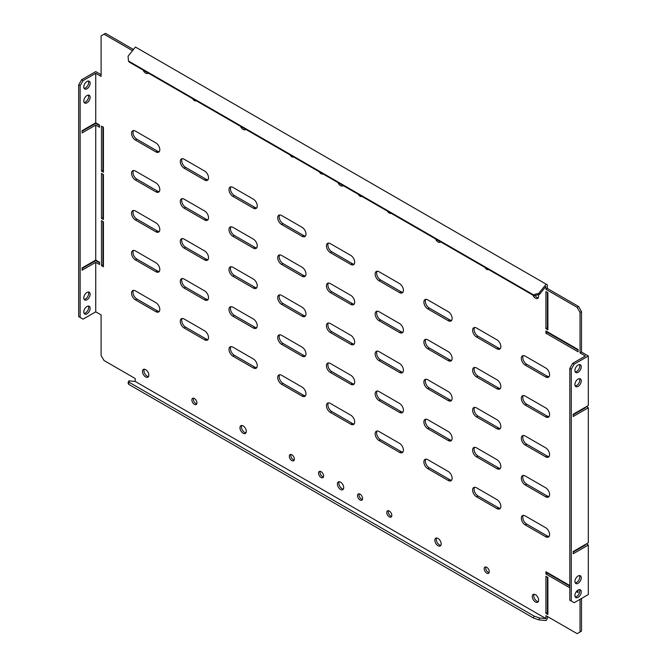 <?xml version="1.0" encoding="UTF-8"?>
<svg xmlns="http://www.w3.org/2000/svg" width="667" height="667" viewBox="0 0 667 667"><rect width="100%" height="100%" fill="white"/><g stroke="black" fill="none" stroke-linecap="round" stroke-linejoin="round"><path stroke-width="1" d="M322.87 173.87L322.87 173.87A3.585 2.068 60 0 1 321.077 173.695A3.585 2.068 60 0 1 319.285 171.794M293.638 156.987A3.585 2.068 60 0 1 293.63 156.987A3.585 2.068 60 0 1 291.846 156.812A3.585 2.068 60 0 1 290.045 154.919M196.19 100.725A3.585 2.068 60 0 1 196.19 100.734A3.585 2.068 60 0 1 194.397 100.55A3.585 2.068 60 0 1 192.605 98.658M358.262 194.297A3.585 2.068 -120 0 0 360.055 196.198A3.585 2.068 -120 0 0 361.847 196.373L361.847 196.373M387.494 211.181A3.585 2.068 -120 0 0 389.286 213.073A3.585 2.068 -120 0 0 391.079 213.248L391.079 213.248M484.942 267.442A3.585 2.068 -120 0 0 486.735 269.335A3.585 2.068 -120 0 0 488.527 269.51L488.527 269.51M535.042 295.564A4.477 2.585 -120 0 0 536.918 297.349A4.477 2.585 -120 0 0 538.302 297.782M532.841 295.097A4.477 2.585 -120 0 0 535.459 298.191A4.477 2.585 -120 0 0 537.694 298.416A4.477 2.585 -120 0 0 538.336 294.681M435.401 238.836A4.477 2.585 -120 0 0 438.011 241.938A4.477 2.585 -120 0 0 440.253 242.154A4.477 2.585 -120 0 0 440.62 241.854M337.952 182.575A4.477 2.585 -120 0 0 340.562 185.676A4.477 2.585 -120 0 0 342.805 185.893A4.477 2.585 -120 0 0 343.18 185.593M240.504 126.313A4.477 2.585 -120 0 0 243.122 129.415A4.477 2.585 -120 0 0 245.356 129.64A4.477 2.585 -120 0 0 245.731 129.331M143.063 70.052A4.477 2.585 -120 0 0 145.673 73.153A4.477 2.585 -120 0 0 147.916 73.378A4.477 2.585 -120 0 0 148.282 73.07M320.168 471.319A3.585 2.068 -120 0 0 322.536 476.655A3.585 2.068 -120 0 0 323.445 476.988M321.077 471.652A3.585 2.068 -120 0 0 319.285 471.469A3.585 2.068 -120 0 0 318.734 474.345A3.585 2.068 -120 0 0 321.077 477.497A3.585 2.068 -120 0 0 322.87 477.68A3.585 2.068 -120 0 0 323.42 474.804A3.585 2.068 -120 0 0 321.077 471.652M290.937 454.444A3.585 2.068 -120 0 0 293.305 459.78A3.585 2.068 -120 0 0 294.205 460.105M291.846 454.769A3.585 2.068 -120 0 0 290.053 454.594A3.585 2.068 -120 0 0 289.503 457.462A3.585 2.068 -120 0 0 291.846 460.622A3.585 2.068 -120 0 0 293.63 460.797A3.585 2.068 -120 0 0 294.18 457.929A3.585 2.068 -120 0 0 291.846 454.769M193.488 398.182A3.585 2.068 -120 0 0 195.856 403.518A3.585 2.068 -120 0 0 196.765 403.843M194.397 398.507A3.585 2.068 -120 0 0 192.605 398.332A3.585 2.068 -120 0 0 192.054 401.2A3.585 2.068 -120 0 0 194.397 404.36A3.585 2.068 -120 0 0 196.19 404.536A3.585 2.068 -120 0 0 196.74 401.667A3.585 2.068 -120 0 0 194.397 398.507M362.423 499.491A3.585 2.068 60 0 1 361.514 499.158A3.585 2.068 60 0 1 359.146 493.822M360.055 500A3.585 2.068 60 0 1 357.712 496.848A3.585 2.068 60 0 1 358.262 493.972A3.585 2.068 60 0 1 360.055 494.155A3.585 2.068 60 0 1 362.398 497.307A3.585 2.068 60 0 1 361.847 500.183A3.585 2.068 60 0 1 360.055 500M391.654 516.366A3.585 2.068 60 0 1 390.754 516.041A3.585 2.068 60 0 1 388.386 510.705M389.286 516.883A3.585 2.068 60 0 1 386.943 513.723A3.585 2.068 60 0 1 387.494 510.855A3.585 2.068 60 0 1 389.286 511.03A3.585 2.068 60 0 1 391.629 514.19A3.585 2.068 60 0 1 391.079 517.058A3.585 2.068 60 0 1 389.286 516.883M489.103 572.628A3.585 2.068 60 0 1 488.194 572.294A3.585 2.068 60 0 1 485.826 566.958M486.735 573.145A3.585 2.068 60 0 1 484.392 569.985A3.585 2.068 60 0 1 484.942 567.117A3.585 2.068 60 0 1 486.735 567.292A3.585 2.068 60 0 1 489.078 570.452A3.585 2.068 60 0 1 488.527 573.32A3.585 2.068 60 0 1 486.735 573.145M440.862 545.331A4.477 2.585 60 0 1 439.47 544.897A4.477 2.585 60 0 1 436.627 538.002M438.011 545.739A4.477 2.585 60 0 1 435.084 541.796A4.477 2.585 60 0 1 435.768 538.211A4.477 2.585 60 0 1 438.011 538.427A4.477 2.585 60 0 1 440.937 542.379A4.477 2.585 60 0 1 440.253 545.965A4.477 2.585 60 0 1 438.011 545.739M538.302 601.592A4.477 2.585 60 0 1 536.918 601.159A4.477 2.585 60 0 1 534.075 594.255M535.459 602.001A4.477 2.585 60 0 1 532.533 598.057A4.477 2.585 60 0 1 533.216 594.464A4.477 2.585 60 0 1 535.459 594.689A4.477 2.585 60 0 1 538.386 598.633A4.477 2.585 60 0 1 537.694 602.226A4.477 2.585 60 0 1 535.459 602.001M579.473 575.554A4.477 2.585 -60 0 1 579.798 576.963A4.477 2.585 -60 0 1 575.246 582.883M581.257 577.814A4.477 2.585 -60 0 1 579.306 582.316A4.477 2.585 -60 0 1 575.854 583.517A4.477 2.585 -60 0 1 574.921 581.466A4.477 2.585 -60 0 1 576.88 576.963A4.477 2.585 -60 0 1 580.332 575.763A4.477 2.585 -60 0 1 581.257 577.814M579.473 589.62A4.477 2.585 -60 0 1 579.798 591.029A4.477 2.585 -60 0 1 575.246 596.948M581.257 591.879A4.477 2.585 -60 0 1 579.306 596.381A4.477 2.585 -60 0 1 575.854 597.582A4.477 2.585 -60 0 1 574.921 595.531A4.477 2.585 -60 0 1 576.88 591.029A4.477 2.585 -60 0 1 580.332 589.828A4.477 2.585 -60 0 1 581.257 591.879M579.473 378.639A4.477 2.585 -60 0 1 579.798 380.057A4.477 2.585 -60 0 1 575.246 385.968M581.257 380.899A4.477 2.585 -60 0 1 579.306 385.401A4.477 2.585 -60 0 1 575.854 386.602A4.477 2.585 -60 0 1 574.921 384.551A4.477 2.585 -60 0 1 576.88 380.048A4.477 2.585 -60 0 1 580.332 378.848A4.477 2.585 -60 0 1 581.257 380.899M579.473 364.574A4.477 2.585 -60 0 1 579.798 365.991A4.477 2.585 -60 0 1 575.246 371.903M581.257 366.833A4.477 2.585 -60 0 1 579.306 371.344A4.477 2.585 -60 0 1 575.854 372.536A4.477 2.585 -60 0 1 574.921 370.493A4.477 2.585 -60 0 1 576.88 365.983A4.477 2.585 -60 0 1 580.332 364.782A4.477 2.585 -60 0 1 581.257 366.833M90.128 294.264A4.477 2.585 -60 0 1 88.169 298.766A4.477 2.585 -60 0 1 84.717 299.967A4.477 2.585 -60 0 1 83.792 297.916A4.477 2.585 -60 0 1 85.751 293.413A4.477 2.585 -60 0 1 89.203 292.213A4.477 2.585 -60 0 1 90.128 294.264M88.344 291.996A4.477 2.585 -60 0 1 88.669 293.413A4.477 2.585 -60 0 1 84.117 299.333M90.128 308.329A4.477 2.585 -60 0 1 88.169 312.831A4.477 2.585 -60 0 1 84.717 314.032A4.477 2.585 -60 0 1 83.792 311.981A4.477 2.585 -60 0 1 85.751 307.479A4.477 2.585 -60 0 1 89.203 306.278A4.477 2.585 -60 0 1 90.128 308.329M88.344 306.061A4.477 2.585 -60 0 1 88.669 307.479A4.477 2.585 -60 0 1 84.117 313.398M90.128 97.349A4.477 2.585 -60 0 1 88.169 101.851A4.477 2.585 -60 0 1 84.717 103.051A4.477 2.585 -60 0 1 83.792 101A4.477 2.585 -60 0 1 85.751 96.498A4.477 2.585 -60 0 1 89.203 95.298A4.477 2.585 -60 0 1 90.128 97.349M88.344 95.089A4.477 2.585 -60 0 1 88.669 96.507A4.477 2.585 -60 0 1 84.117 102.418M90.128 83.283A4.477 2.585 -60 0 1 88.169 87.786A4.477 2.585 -60 0 1 84.717 88.986A4.477 2.585 -60 0 1 83.792 86.935A4.477 2.585 -60 0 1 85.751 82.433A4.477 2.585 -60 0 1 89.203 81.232A4.477 2.585 -60 0 1 90.128 83.283M88.344 81.024A4.477 2.585 -60 0 1 88.669 82.441A4.477 2.585 -60 0 1 84.117 88.352M343.413 489.069A4.477 2.585 60 0 1 342.029 488.636A4.477 2.585 60 0 1 339.178 481.741M340.562 489.486A4.477 2.585 60 0 1 337.635 485.534A4.477 2.585 60 0 1 338.327 481.949A4.477 2.585 60 0 1 340.562 482.166A4.477 2.585 60 0 1 343.488 486.118A4.477 2.585 60 0 1 342.805 489.703A4.477 2.585 60 0 1 340.562 489.486M245.965 432.808A4.477 2.585 60 0 1 244.581 432.383A4.477 2.585 60 0 1 241.729 425.479M243.122 433.225A4.477 2.585 60 0 1 240.195 429.273A4.477 2.585 60 0 1 240.879 425.688A4.477 2.585 60 0 1 243.122 425.913A4.477 2.585 60 0 1 246.048 429.856A4.477 2.585 60 0 1 245.356 433.442A4.477 2.585 60 0 1 243.122 433.225M148.516 376.547A4.477 2.585 60 0 1 147.132 376.121A4.477 2.585 60 0 1 144.289 369.218M145.673 376.963A4.477 2.585 60 0 1 142.746 373.02A4.477 2.585 60 0 1 143.43 369.426A4.477 2.585 60 0 1 145.673 369.651A4.477 2.585 60 0 1 148.599 373.595A4.477 2.585 60 0 1 147.916 377.188A4.477 2.585 60 0 1 145.673 376.963M95.731 125.054L99.533 127.247L99.533 124.996L95.731 122.803L82.091 130.682L82.091 132.933L95.731 125.054L95.731 260.08L99.533 262.273L99.533 264.524L95.731 262.331L95.731 311.839L101.092 314.932L101.092 355.444L104.01 360.505L135.201 378.514L135.201 381.432L545.931 618.567L545.931 615.649L577.113 633.65L580.04 631.966L580.04 599.333M82.091 131.241L95.731 123.37L99.533 125.563M95.731 260.08L82.091 267.959L82.091 270.21L95.731 262.331M82.091 268.518L95.731 260.647L99.533 262.84M586.376 543.913L588.319 545.039L573.22 553.76L573.22 551.509L588.319 542.788L588.319 407.762L586.376 406.637M584.909 544.756L585.401 545.039L573.22 552.068M588.319 407.762L573.22 416.483L573.22 414.232L588.319 405.511L588.319 356.003L581.499 352.068L581.499 311.556L580.04 312.398L577.113 307.337L545.931 289.336L547.399 288.486L547.399 284.892L135.426 47.04L128.081 56.178L128.473 61.014L129.206 62.056L534.092 295.815L533.358 294.772L128.473 61.014M584.909 407.479L585.401 407.762L573.22 414.799M159.296 311.381A5.511 3.185 60 0 1 157.362 310.855L136.902 299.041A5.511 3.185 60 0 1 133.517 290.362M155.903 311.697L135.443 299.883A5.511 3.185 60 0 1 131.841 295.031A5.511 3.185 60 0 1 132.683 290.612A5.511 3.185 60 0 1 135.443 290.887L155.903 302.701A5.511 3.185 60 0 1 159.505 307.554A5.511 3.185 60 0 1 158.663 311.973A5.511 3.185 60 0 1 155.903 311.697L157.362 310.855M208.012 339.511A5.511 3.185 60 0 1 206.086 338.986L185.626 327.172A5.511 3.185 60 0 1 182.233 318.493M204.627 339.828L184.167 328.014A5.511 3.185 60 0 1 180.565 323.161A5.511 3.185 60 0 1 181.407 318.743A5.511 3.185 60 0 1 184.167 319.018L204.627 330.832A5.511 3.185 60 0 1 208.229 335.684A5.511 3.185 60 0 1 207.387 340.103A5.511 3.185 60 0 1 204.627 339.828L206.086 338.986M256.737 367.642A5.511 3.185 60 0 1 254.811 367.117L234.35 355.303A5.511 3.185 60 0 1 230.957 346.623M253.352 367.959L232.883 356.145A5.511 3.185 60 0 1 229.29 351.292A5.511 3.185 60 0 1 230.132 346.873A5.511 3.185 60 0 1 232.883 347.14L253.352 358.963A5.511 3.185 60 0 1 256.953 363.815A5.511 3.185 60 0 1 256.103 368.234A5.511 3.185 60 0 1 253.352 367.959L254.811 367.117M305.461 395.773A5.511 3.185 60 0 1 303.535 395.248L283.075 383.433A5.511 3.185 60 0 1 279.681 374.754M302.076 396.09L281.607 384.275A5.511 3.185 60 0 1 278.006 379.415A5.511 3.185 60 0 1 278.856 375.004A5.511 3.185 60 0 1 281.607 375.271L302.076 387.085A5.511 3.185 60 0 1 305.678 391.946A5.511 3.185 60 0 1 304.827 396.365A5.511 3.185 60 0 1 302.076 396.09L303.535 395.248M354.185 423.904A5.511 3.185 60 0 1 352.259 423.378L331.791 411.564A5.511 3.185 60 0 1 328.406 402.876M350.8 424.22L330.332 412.406A5.511 3.185 60 0 1 326.73 407.545A5.511 3.185 60 0 1 327.58 403.135A5.511 3.185 60 0 1 330.332 403.402L350.8 415.216A5.511 3.185 60 0 1 354.394 420.077A5.511 3.185 60 0 1 353.552 424.495A5.511 3.185 60 0 1 350.8 424.22L352.259 423.378M402.91 452.034A5.511 3.185 60 0 1 400.984 451.509L380.515 439.695A5.511 3.185 60 0 1 377.13 431.007M399.516 452.351L379.056 440.537A5.511 3.185 60 0 1 375.454 435.676A5.511 3.185 60 0 1 376.296 431.257A5.511 3.185 60 0 1 379.056 431.532L399.516 443.347A5.511 3.185 60 0 1 403.118 448.207A5.511 3.185 60 0 1 402.276 452.626A5.511 3.185 60 0 1 399.516 452.351L400.984 451.509M451.634 480.165A5.511 3.185 60 0 1 449.708 479.64L429.24 467.825A5.511 3.185 60 0 1 425.854 459.138M448.241 480.482L427.78 468.668A5.511 3.185 60 0 1 424.179 463.807A5.511 3.185 60 0 1 425.021 459.388A5.511 3.185 60 0 1 427.78 459.663L448.241 471.477A5.511 3.185 60 0 1 451.842 476.338A5.511 3.185 60 0 1 451 480.757A5.511 3.185 60 0 1 448.241 480.482L449.708 479.64M500.358 508.287A5.511 3.185 60 0 1 498.424 507.77L477.964 495.956A5.511 3.185 60 0 1 474.579 487.269M496.965 508.613L476.505 496.798A5.511 3.185 60 0 1 472.903 491.938A5.511 3.185 60 0 1 473.745 487.519A5.511 3.185 60 0 1 476.505 487.794L496.965 499.608A5.511 3.185 60 0 1 500.567 504.469A5.511 3.185 60 0 1 499.725 508.888A5.511 3.185 60 0 1 496.965 508.613L498.424 507.77M549.074 536.418A5.511 3.185 60 0 1 547.148 535.893L526.688 524.079A5.511 3.185 60 0 1 523.295 515.399M545.689 536.743L525.229 524.929A5.511 3.185 60 0 1 521.627 520.068A5.511 3.185 60 0 1 522.469 515.649A5.511 3.185 60 0 1 525.229 515.924L545.689 527.739A5.511 3.185 60 0 1 549.291 532.599A5.511 3.185 60 0 1 548.449 537.01A5.511 3.185 60 0 1 545.689 536.743L547.148 535.893M159.296 271.436A5.511 3.185 60 0 1 157.362 270.91L136.902 259.096A5.511 3.185 60 0 1 133.517 250.417M155.903 271.752L135.443 259.938A5.511 3.185 60 0 1 131.841 255.086A5.511 3.185 60 0 1 132.683 250.667A5.511 3.185 60 0 1 135.443 250.942L155.903 262.756A5.511 3.185 60 0 1 159.505 267.609A5.511 3.185 60 0 1 158.663 272.028A5.511 3.185 60 0 1 155.903 271.752L157.362 270.91M208.012 299.566A5.511 3.185 60 0 1 206.086 299.041L185.626 287.227A5.511 3.185 60 0 1 182.233 278.548M204.627 299.883L184.167 288.069A5.511 3.185 60 0 1 180.565 283.217A5.511 3.185 60 0 1 181.407 278.798A5.511 3.185 60 0 1 184.167 279.073L204.627 290.887A5.511 3.185 60 0 1 208.229 295.739A5.511 3.185 60 0 1 207.387 300.158A5.511 3.185 60 0 1 204.627 299.883L206.086 299.041M256.737 327.697A5.511 3.185 60 0 1 254.811 327.172L234.35 315.358A5.511 3.185 60 0 1 230.957 306.678M253.352 328.014L232.883 316.2A5.511 3.185 60 0 1 229.29 311.339A5.511 3.185 60 0 1 230.132 306.928A5.511 3.185 60 0 1 232.883 307.195L253.352 319.009A5.511 3.185 60 0 1 256.953 323.87A5.511 3.185 60 0 1 256.103 328.289A5.511 3.185 60 0 1 253.352 328.014L254.811 327.172M305.461 355.828A5.511 3.185 60 0 1 303.535 355.303L283.075 343.488A5.511 3.185 60 0 1 279.681 334.809M302.076 356.145L281.607 344.33A5.511 3.185 60 0 1 278.006 339.47A5.511 3.185 60 0 1 278.856 335.059A5.511 3.185 60 0 1 281.607 335.326L302.076 347.14A5.511 3.185 60 0 1 305.678 352.001A5.511 3.185 60 0 1 304.827 356.42A5.511 3.185 60 0 1 302.076 356.145L303.535 355.303M354.185 383.959A5.511 3.185 60 0 1 352.259 383.433L331.791 371.619A5.511 3.185 60 0 1 328.406 362.931M350.8 384.275L330.332 372.461A5.511 3.185 60 0 1 326.73 367.6A5.511 3.185 60 0 1 327.58 363.19A5.511 3.185 60 0 1 330.332 363.457L350.8 375.271A5.511 3.185 60 0 1 354.394 380.132A5.511 3.185 60 0 1 353.552 384.551A5.511 3.185 60 0 1 350.8 384.275L352.259 383.433M402.91 412.089A5.511 3.185 60 0 1 400.984 411.564L380.515 399.75A5.511 3.185 60 0 1 377.13 391.062M399.516 412.406L379.056 400.592A5.511 3.185 60 0 1 375.454 395.731A5.511 3.185 60 0 1 376.296 391.312A5.511 3.185 60 0 1 379.056 391.587L399.516 403.402A5.511 3.185 60 0 1 403.118 408.262A5.511 3.185 60 0 1 402.276 412.681A5.511 3.185 60 0 1 399.516 412.406L400.984 411.564M451.634 440.212A5.511 3.185 60 0 1 449.708 439.695L429.24 427.881A5.511 3.185 60 0 1 425.854 419.193M448.241 440.537L427.78 428.723A5.511 3.185 60 0 1 424.179 423.862A5.511 3.185 60 0 1 425.021 419.443A5.511 3.185 60 0 1 427.78 419.718L448.241 431.532A5.511 3.185 60 0 1 451.842 436.393A5.511 3.185 60 0 1 451 440.812A5.511 3.185 60 0 1 448.241 440.537L449.708 439.695M500.358 468.342A5.511 3.185 60 0 1 498.424 467.825L477.964 456.003A5.511 3.185 60 0 1 474.579 447.324M496.965 468.668L476.505 456.853A5.511 3.185 60 0 1 472.903 451.993A5.511 3.185 60 0 1 473.745 447.574A5.511 3.185 60 0 1 476.505 447.849L496.965 459.663A5.511 3.185 60 0 1 500.567 464.524A5.511 3.185 60 0 1 499.725 468.943A5.511 3.185 60 0 1 496.965 468.668L498.424 467.825M549.074 496.473A5.511 3.185 60 0 1 547.148 495.948L526.688 484.134A5.511 3.185 60 0 1 523.295 475.454M545.689 496.798L525.229 484.984A5.511 3.185 60 0 1 521.627 480.123A5.511 3.185 60 0 1 522.469 475.704A5.511 3.185 60 0 1 525.229 475.98L545.689 487.794A5.511 3.185 60 0 1 549.291 492.655A5.511 3.185 60 0 1 548.449 497.065A5.511 3.185 60 0 1 545.689 496.798L547.148 495.948M159.296 231.491A5.511 3.185 60 0 1 157.362 230.965L136.902 219.151A5.511 3.185 60 0 1 133.517 210.472M155.903 231.808L135.443 219.993A5.511 3.185 60 0 1 131.841 215.141A5.511 3.185 60 0 1 132.683 210.722A5.511 3.185 60 0 1 135.443 210.997L155.903 222.811A5.511 3.185 60 0 1 159.505 227.664A5.511 3.185 60 0 1 158.663 232.083A5.511 3.185 60 0 1 155.903 231.808L157.362 230.965M208.012 259.621A5.511 3.185 60 0 1 206.086 259.096L185.626 247.282A5.511 3.185 60 0 1 182.233 238.603M204.627 259.938L184.167 248.124A5.511 3.185 60 0 1 180.565 243.272A5.511 3.185 60 0 1 181.407 238.853A5.511 3.185 60 0 1 184.167 239.12L204.627 250.942A5.511 3.185 60 0 1 208.229 255.794A5.511 3.185 60 0 1 207.387 260.213A5.511 3.185 60 0 1 204.627 259.938L206.086 259.096M256.737 287.752A5.511 3.185 60 0 1 254.811 287.227L234.35 275.413A5.511 3.185 60 0 1 230.957 266.733M253.352 288.069L232.883 276.255A5.511 3.185 60 0 1 229.29 271.394A5.511 3.185 60 0 1 230.132 266.983A5.511 3.185 60 0 1 232.883 267.25L253.352 279.064A5.511 3.185 60 0 1 256.953 283.925A5.511 3.185 60 0 1 256.103 288.344A5.511 3.185 60 0 1 253.352 288.069L254.811 287.227M305.461 315.883A5.511 3.185 60 0 1 303.535 315.358L283.075 303.543A5.511 3.185 60 0 1 279.681 294.856M302.076 316.2L281.607 304.385A5.511 3.185 60 0 1 278.006 299.525A5.511 3.185 60 0 1 278.856 295.114A5.511 3.185 60 0 1 281.607 295.381L302.076 307.195A5.511 3.185 60 0 1 305.678 312.056A5.511 3.185 60 0 1 304.827 316.475A5.511 3.185 60 0 1 302.076 316.2L303.535 315.358M354.185 344.014A5.511 3.185 60 0 1 352.259 343.488L331.791 331.674A5.511 3.185 60 0 1 328.406 322.986M350.8 344.33L330.332 332.516A5.511 3.185 60 0 1 326.73 327.655A5.511 3.185 60 0 1 327.58 323.245A5.511 3.185 60 0 1 330.332 323.512L350.8 335.326A5.511 3.185 60 0 1 354.394 340.187A5.511 3.185 60 0 1 353.552 344.606A5.511 3.185 60 0 1 350.8 344.33L352.259 343.488M402.91 372.144A5.511 3.185 60 0 1 400.984 371.619L380.515 359.805A5.511 3.185 60 0 1 377.13 351.117M399.516 372.461L379.056 360.647A5.511 3.185 60 0 1 375.454 355.786A5.511 3.185 60 0 1 376.296 351.367A5.511 3.185 60 0 1 379.056 351.642L399.516 363.457A5.511 3.185 60 0 1 403.118 368.317A5.511 3.185 60 0 1 402.276 372.736A5.511 3.185 60 0 1 399.516 372.461L400.984 371.619M451.634 400.267A5.511 3.185 60 0 1 449.708 399.75L429.24 387.936A5.511 3.185 60 0 1 425.854 379.248M448.241 400.592L427.78 388.778A5.511 3.185 60 0 1 424.179 383.917A5.511 3.185 60 0 1 425.021 379.498A5.511 3.185 60 0 1 427.78 379.773L448.241 391.587A5.511 3.185 60 0 1 451.842 396.448A5.511 3.185 60 0 1 451 400.867A5.511 3.185 60 0 1 448.241 400.592L449.708 399.75M500.358 428.397A5.511 3.185 60 0 1 498.424 427.881L477.964 416.058A5.511 3.185 60 0 1 474.579 407.379M496.965 428.723L476.505 416.908A5.511 3.185 60 0 1 472.903 412.048A5.511 3.185 60 0 1 473.745 407.629A5.511 3.185 60 0 1 476.505 407.904L496.965 419.718A5.511 3.185 60 0 1 500.567 424.579A5.511 3.185 60 0 1 499.725 428.989A5.511 3.185 60 0 1 496.965 428.723L498.424 427.881M549.074 456.528A5.511 3.185 60 0 1 547.148 456.003L526.688 444.189A5.511 3.185 60 0 1 523.295 435.509M545.689 456.853L525.229 445.039A5.511 3.185 60 0 1 521.627 440.178A5.511 3.185 60 0 1 522.469 435.759A5.511 3.185 60 0 1 525.229 436.035L545.689 447.849A5.511 3.185 60 0 1 549.291 452.71A5.511 3.185 60 0 1 548.449 457.12A5.511 3.185 60 0 1 545.689 456.853L547.148 456.003M159.296 191.546A5.511 3.185 60 0 1 157.362 191.02L136.902 179.206A5.511 3.185 60 0 1 133.517 170.527M155.903 191.863L135.443 180.048A5.511 3.185 60 0 1 131.841 175.196A5.511 3.185 60 0 1 132.683 170.777A5.511 3.185 60 0 1 135.443 171.052L155.903 182.866A5.511 3.185 60 0 1 159.505 187.719A5.511 3.185 60 0 1 158.663 192.138A5.511 3.185 60 0 1 155.903 191.863L157.362 191.02M208.012 219.676A5.511 3.185 60 0 1 206.086 219.151L185.626 207.337A5.511 3.185 60 0 1 182.233 198.658M204.627 219.993L184.167 208.179A5.511 3.185 60 0 1 180.565 203.327A5.511 3.185 60 0 1 181.407 198.908A5.511 3.185 60 0 1 184.167 199.175L204.627 210.997A5.511 3.185 60 0 1 208.229 215.85A5.511 3.185 60 0 1 207.387 220.268A5.511 3.185 60 0 1 204.627 219.993L206.086 219.151M256.737 247.807A5.511 3.185 60 0 1 254.811 247.282L234.35 235.468A5.511 3.185 60 0 1 230.957 226.788M253.352 248.124L232.883 236.31A5.511 3.185 60 0 1 229.29 231.449A5.511 3.185 60 0 1 230.132 227.038A5.511 3.185 60 0 1 232.883 227.305L253.352 239.12A5.511 3.185 60 0 1 256.953 243.98A5.511 3.185 60 0 1 256.103 248.399A5.511 3.185 60 0 1 253.352 248.124L254.811 247.282M305.461 275.938A5.511 3.185 60 0 1 303.535 275.413L283.075 263.598A5.511 3.185 60 0 1 279.681 254.911M302.076 276.255L281.607 264.44A5.511 3.185 60 0 1 278.006 259.58A5.511 3.185 60 0 1 278.856 255.169A5.511 3.185 60 0 1 281.607 255.436L302.076 267.25A5.511 3.185 60 0 1 305.678 272.111A5.511 3.185 60 0 1 304.827 276.53A5.511 3.185 60 0 1 302.076 276.255L303.535 275.413M354.185 304.069A5.511 3.185 60 0 1 352.259 303.543L331.791 291.729A5.511 3.185 60 0 1 328.406 283.041M350.8 304.385L330.332 292.571A5.511 3.185 60 0 1 326.73 287.71A5.511 3.185 60 0 1 327.58 283.292A5.511 3.185 60 0 1 330.332 283.567L350.8 295.381A5.511 3.185 60 0 1 354.394 300.242A5.511 3.185 60 0 1 353.552 304.661A5.511 3.185 60 0 1 350.8 304.385L352.259 303.543M402.91 332.191A5.511 3.185 60 0 1 400.984 331.674L380.515 319.86A5.511 3.185 60 0 1 377.13 311.172M399.516 332.516L379.056 320.702A5.511 3.185 60 0 1 375.454 315.841A5.511 3.185 60 0 1 376.296 311.422A5.511 3.185 60 0 1 379.056 311.697L399.516 323.512A5.511 3.185 60 0 1 403.118 328.372A5.511 3.185 60 0 1 402.276 332.791A5.511 3.185 60 0 1 399.516 332.516L400.984 331.674M451.634 360.322A5.511 3.185 60 0 1 449.708 359.805L429.24 347.991A5.511 3.185 60 0 1 425.854 339.303M448.241 360.647L427.78 348.833A5.511 3.185 60 0 1 424.179 343.972A5.511 3.185 60 0 1 425.021 339.553A5.511 3.185 60 0 1 427.78 339.828L448.241 351.642A5.511 3.185 60 0 1 451.842 356.503A5.511 3.185 60 0 1 451 360.922A5.511 3.185 60 0 1 448.241 360.647L449.708 359.805M500.358 388.452A5.511 3.185 60 0 1 498.424 387.927L477.964 376.113A5.511 3.185 60 0 1 474.579 367.434M496.965 388.778L476.505 376.963A5.511 3.185 60 0 1 472.903 372.103A5.511 3.185 60 0 1 473.745 367.684A5.511 3.185 60 0 1 476.505 367.959L496.965 379.773A5.511 3.185 60 0 1 500.567 384.634A5.511 3.185 60 0 1 499.725 389.044A5.511 3.185 60 0 1 496.965 388.778L498.424 387.927M549.074 416.583A5.511 3.185 60 0 1 547.148 416.058L526.688 404.244A5.511 3.185 60 0 1 523.295 395.564M545.689 416.908L525.229 405.094A5.511 3.185 60 0 1 521.627 400.233A5.511 3.185 60 0 1 522.469 395.814A5.511 3.185 60 0 1 525.229 396.09L545.689 407.904A5.511 3.185 60 0 1 549.291 412.765A5.511 3.185 60 0 1 548.449 417.175A5.511 3.185 60 0 1 545.689 416.908L547.148 416.058M159.296 151.601A5.511 3.185 60 0 1 157.362 151.075L136.902 139.261A5.511 3.185 60 0 1 133.517 130.582M155.903 151.918L135.443 140.103A5.511 3.185 60 0 1 131.841 135.251A5.511 3.185 60 0 1 132.683 130.832A5.511 3.185 60 0 1 135.443 131.107L155.903 142.921A5.511 3.185 60 0 1 159.505 147.774A5.511 3.185 60 0 1 158.663 152.193A5.511 3.185 60 0 1 155.903 151.918L157.362 151.075M208.012 179.731A5.511 3.185 60 0 1 206.086 179.206L185.626 167.392A5.511 3.185 60 0 1 182.233 158.713M204.627 180.048L184.167 168.234A5.511 3.185 60 0 1 180.565 163.373A5.511 3.185 60 0 1 181.407 158.963A5.511 3.185 60 0 1 184.167 159.23L204.627 171.044A5.511 3.185 60 0 1 208.229 175.905A5.511 3.185 60 0 1 207.387 180.323A5.511 3.185 60 0 1 204.627 180.048L206.086 179.206M256.737 207.862A5.511 3.185 60 0 1 254.811 207.337L234.35 195.523A5.511 3.185 60 0 1 230.957 186.835M253.352 208.179L232.883 196.365A5.511 3.185 60 0 1 229.29 191.504A5.511 3.185 60 0 1 230.132 187.094A5.511 3.185 60 0 1 232.883 187.36L253.352 199.175A5.511 3.185 60 0 1 256.953 204.035A5.511 3.185 60 0 1 256.103 208.454A5.511 3.185 60 0 1 253.352 208.179L254.811 207.337M305.461 235.993A5.511 3.185 60 0 1 303.535 235.468L283.075 223.653A5.511 3.185 60 0 1 279.681 214.966M302.076 236.31L281.607 224.496A5.511 3.185 60 0 1 278.006 219.635A5.511 3.185 60 0 1 278.856 215.224A5.511 3.185 60 0 1 281.607 215.491L302.076 227.305A5.511 3.185 60 0 1 305.678 232.166A5.511 3.185 60 0 1 304.827 236.585A5.511 3.185 60 0 1 302.076 236.31L303.535 235.468M354.185 264.124A5.511 3.185 60 0 1 352.259 263.598L331.791 251.784A5.511 3.185 60 0 1 328.406 243.096M350.8 264.44L330.332 252.626A5.511 3.185 60 0 1 326.73 247.765A5.511 3.185 60 0 1 327.58 243.347A5.511 3.185 60 0 1 330.332 243.622L350.8 255.436A5.511 3.185 60 0 1 354.394 260.297A5.511 3.185 60 0 1 353.552 264.716A5.511 3.185 60 0 1 350.8 264.44L352.259 263.598M402.91 292.246A5.511 3.185 60 0 1 400.984 291.729L380.515 279.915A5.511 3.185 60 0 1 377.13 271.227M399.516 292.571L379.056 280.757A5.511 3.185 60 0 1 375.454 275.896A5.511 3.185 60 0 1 376.296 271.477A5.511 3.185 60 0 1 379.056 271.752L399.516 283.567A5.511 3.185 60 0 1 403.118 288.427A5.511 3.185 60 0 1 402.276 292.846A5.511 3.185 60 0 1 399.516 292.571L400.984 291.729M451.634 320.377A5.511 3.185 60 0 1 449.708 319.86L429.24 308.037A5.511 3.185 60 0 1 425.854 299.358M448.241 320.702L427.78 308.888A5.511 3.185 60 0 1 424.179 304.027A5.511 3.185 60 0 1 425.021 299.608A5.511 3.185 60 0 1 427.78 299.883L448.241 311.697A5.511 3.185 60 0 1 451.842 316.558A5.511 3.185 60 0 1 451 320.969A5.511 3.185 60 0 1 448.241 320.702L449.708 319.86M572.728 363.315L574.195 364.157L571.269 369.226L571.269 601.017L569.81 600.175L569.81 368.376L572.728 363.315L585.401 356.003L580.04 352.91L580.04 312.398M580.04 352.91L581.499 352.068M133.45 49.5L105.478 33.35L101.092 35.885L101.092 76.388L95.731 73.295L95.731 122.803M132.525 50.65L104.01 34.192M577.113 307.337L578.581 306.495L547.399 288.486M580.04 631.966L581.499 631.115L581.499 598.491M547.882 328.156L547.399 327.872L547.399 292.429M547.882 612.831L547.399 612.556L547.399 577.105M578.089 590.895L577.43 590.512M569.81 586.11L547.399 573.17L547.399 572.611M578.089 350.092L547.399 332.374L547.399 331.807M579.164 410.797L579.164 411.364M102.943 126.972L102.943 170.285L103.427 170.569M102.943 174.229L102.943 217.55L103.427 217.826M102.943 221.486L102.943 264.807L103.427 265.091M500.358 348.507A5.511 3.185 60 0 1 498.424 347.982L477.964 336.168A5.511 3.185 60 0 1 474.579 327.489M549.074 376.638A5.511 3.185 60 0 1 547.148 376.113L526.688 364.299A5.511 3.185 60 0 1 523.295 355.619M547.399 616.491L547.399 618.401L546.156 620.543L538.819 619.885L533.358 617.967L128.473 384.209L128.081 382.75L128.814 380.865L135.201 381.432M101.092 74.704L95.731 71.611L81.599 79.765L83.067 80.607L95.731 73.295M578.581 306.495L581.499 311.556M571.269 601.017L574.195 602.71L588.319 594.547L588.319 545.039M547.882 329.84L545.931 328.714L545.931 291.587L547.882 292.713L547.882 329.84M547.882 577.389L547.882 614.524L545.931 613.398L545.931 576.263L547.882 577.389M577.855 590.195L578.089 592.579L576.388 591.596M569.81 587.794L545.931 574.012L545.931 571.761L569.81 585.551M578.089 351.784L545.931 333.217L545.931 330.965L578.089 349.533L578.089 351.784M577.697 411.647L577.697 412.206M579.648 411.08L579.648 410.522M545.931 289.336L545.931 286.41L539.545 294.355L534.092 295.815M101.484 126.121L101.484 171.136L103.427 172.261L103.427 127.247L101.484 126.121M101.484 173.387L101.484 218.392L103.427 219.518L103.427 174.512L101.484 173.387M101.484 220.644L101.484 265.649L103.427 266.775L103.427 221.769L101.484 220.644M496.965 339.828A5.511 3.185 60 0 1 500.567 344.689A5.511 3.185 60 0 1 499.725 349.099A5.511 3.185 60 0 1 496.965 348.833L476.505 337.018A5.511 3.185 60 0 1 472.903 332.158A5.511 3.185 60 0 1 473.745 327.739A5.511 3.185 60 0 1 476.505 328.014L496.965 339.828M545.689 367.959A5.511 3.185 60 0 1 549.291 372.82A5.511 3.185 60 0 1 548.449 377.23A5.511 3.185 60 0 1 545.689 376.963L525.229 365.149A5.511 3.185 60 0 1 521.627 360.288A5.511 3.185 60 0 1 522.469 355.87A5.511 3.185 60 0 1 525.229 356.145L545.689 367.959M533.358 617.967L534.092 616.083L539.545 618.001L545.931 618.567M539.545 618.001L538.819 619.885M534.092 616.083L129.206 382.324L128.473 384.209M128.814 380.865L129.206 382.324M533.358 294.772L538.819 293.313L546.156 284.184M538.819 293.313L539.545 294.355M83.067 80.607L80.14 85.676L78.681 84.826L78.681 316.625L83.067 319.159L95.731 311.839M78.681 84.826L81.599 79.765M80.14 317.467L80.14 85.676M574.195 364.157L588.319 356.003M571.269 369.226L569.81 368.376M101.484 265.649L102.943 264.807M101.484 218.392L102.943 217.55M101.484 171.136L102.943 170.285M545.931 333.217L547.399 332.374M545.931 574.012L547.399 573.17M545.931 613.398L547.399 612.556M545.931 328.714L547.399 327.872M135.443 299.883L136.902 299.041M184.167 328.014L185.626 327.172M232.883 356.145L234.35 355.303M281.607 384.275L283.075 383.433M330.332 412.406L331.791 411.564M379.056 440.537L380.515 439.695M427.78 468.668L429.24 467.825M476.505 496.798L477.964 495.956M525.229 524.929L526.688 524.079M135.443 259.938L136.902 259.096M184.167 288.069L185.626 287.227M232.883 316.2L234.35 315.358M281.607 344.33L283.075 343.488M330.332 372.461L331.791 371.619M379.056 400.592L380.515 399.75M427.78 428.723L429.24 427.881M476.505 456.853L477.964 456.003M525.229 484.984L526.688 484.134M135.443 219.993L136.902 219.151M184.167 248.124L185.626 247.282M232.883 276.255L234.35 275.413M281.607 304.385L283.075 303.543M330.332 332.516L331.791 331.674M379.056 360.647L380.515 359.805M427.78 388.778L429.24 387.936M476.505 416.908L477.964 416.058M525.229 445.039L526.688 444.189M135.443 180.048L136.902 179.206M184.167 208.179L185.626 207.337M232.883 236.31L234.35 235.468M281.607 264.44L283.075 263.598M330.332 292.571L331.791 291.729M379.056 320.702L380.515 319.86M427.78 348.833L429.24 347.991M476.505 376.963L477.964 376.113M525.229 405.094L526.688 404.244M135.443 140.103L136.902 139.261M184.167 168.234L185.626 167.392M232.883 196.365L234.35 195.523M281.607 224.496L283.075 223.653M330.332 252.626L331.791 251.784M379.056 280.757L380.515 279.915M427.78 308.888L429.24 308.037M545.689 376.963L547.148 376.113M525.229 365.149L526.688 364.299M496.965 348.833L498.424 347.982M476.505 337.018L477.964 336.168"/></g></svg>
